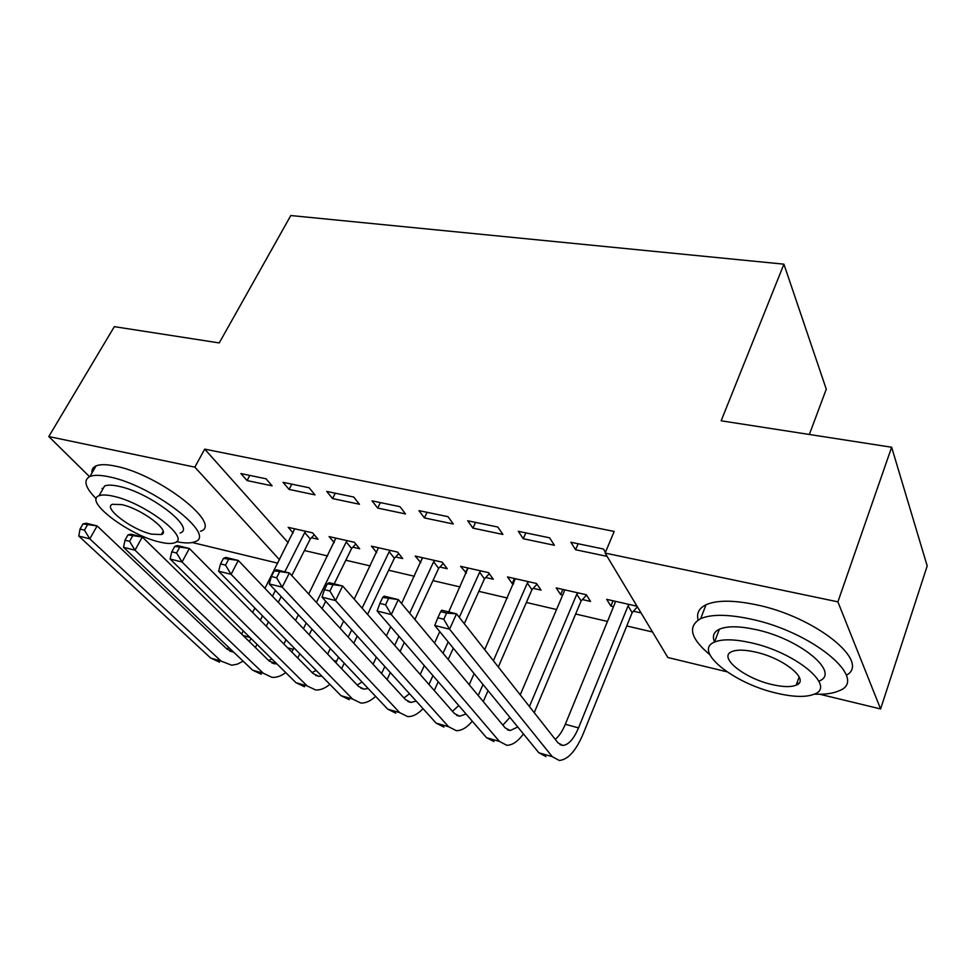 <?xml version="1.0" encoding="UTF-8"?>
<svg xmlns="http://www.w3.org/2000/svg" width="976" height="976" viewBox="0 0 976 976"><rect width="100%" height="100%" fill="white"/><g stroke="black" fill="none" stroke-linecap="round" stroke-linejoin="round"><path stroke-width="1.46" d="M304.427 550.525L327.619 555.954M345.833 560.224L370.258 565.934M388.655 570.24L414.385 576.267M432.966 580.61L460.086 586.954M478.838 591.346L507.447 598.044M526.369 602.473L556.54 609.524M575.645 614.002L607.475 621.444M626.763 625.97L652.517 631.984M277.77 563.189L192.296 542.522M809.36 434.479L826.269 389.168L783.911 264.167L290.799 215.537L219.246 342.93L114.326 326.655L48.8 436.54L194.846 467.138L279.526 559.748M783.911 264.167L721.154 420.802L891.649 447.24L927.2 565.958L880.596 708.954L819.767 694.241M726.9 671.781L667.84 657.507L605.12 553.087L837.896 601.85L880.596 708.954M352.836 547.182L359.68 548.744L354.337 542.29L329.107 536.593L334.231 542.632M309.099 487.756L283.077 482.339L289.079 489.415L315.004 494.881L309.099 487.756M439.895 567.044L447.215 568.715L442.238 562.176L415.227 556.064L420.766 562.676M399.989 506.678L372.027 500.859L377.675 508.069L405.516 513.937L399.989 506.678M533.189 588.333L541.058 590.126L536.507 583.489L507.52 576.926L512.205 583.55L513.681 583.88M497.833 527.04L467.699 520.769L472.921 528.126L502.896 534.433L497.833 527.04M641.073 612.952L633.448 611.208M613.538 606.669L610.878 606.059L606.669 599.349L637.035 606.218M605.437 552.343L603.449 549.024L570.899 542.253L575.584 549.744L607.096 556.369M605.12 553.087L614.185 531.444L204.716 449.131L288.201 542.741M549.61 537.825L518.305 531.31L523.27 538.728L554.417 545.279L549.61 537.825M582.404 599.569L590.565 601.423L586.259 594.738L556.186 587.93L560.651 594.604L562.688 595.067M447.996 516.67L418.972 510.631L424.414 517.914L453.303 523.99L447.996 516.67M485.719 577.499L493.307 579.232L488.537 572.644L460.562 566.312L466.406 573.095M353.727 497.04L326.753 491.428L332.596 498.577L359.449 504.238L353.727 497.04M395.622 556.942L402.71 558.553L397.537 552.062L371.441 546.157L376.699 552.611M266.033 478.789L240.901 473.567L247.074 480.57L272.109 485.841L266.033 478.789M311.454 537.739L318.078 539.252L312.576 532.847L288.176 527.333L293.166 533.006M89.524 476.654L48.8 436.54M891.649 447.24L837.896 601.85M204.716 449.131L194.846 467.138M578.146 543.754L575.584 549.744M613.038 600.789L610.878 606.059M525.857 532.884L523.27 538.728M562.847 589.443L560.651 594.604M475.544 522.404L472.921 528.126M514.437 578.5L512.205 583.55M427.073 512.315L424.414 517.914M467.724 567.934L465.467 572.875M380.359 502.591L377.675 508.069M422.449 558.052L420.327 562.579M335.293 493.209L332.596 498.577M291.812 484.157L289.079 489.415M249.807 475.41L247.074 480.57M637.413 606.852L632.155 612.635L628.056 605.913L578.524 727.901C573.729 739.1 568.471 744.944 562.737 745.444L557.955 742.821L456.524 613.843L449.558 629.203L552.282 756.668L559.297 760.463C567.971 759.718 575.913 750.91 583.111 734.013L632.155 612.635M628.056 605.913L629.361 604.486M615.039 601.24L615.051 602.961L565.324 724.265C562.42 731.219 559.053 736.246 555.222 739.344M440.664 611.647L441.725 610.22L456.524 613.843L446.605 613.099L440.664 611.647L437.858 617.771L443.799 619.248L446.605 613.099M443.799 619.248L449.558 629.203L434.747 625.482L538.862 752.789L545.974 756.607M434.747 625.482L437.858 617.771M586.503 595.116L581.123 600.96L576.767 594.274L529.419 706.539M534.238 712.663L581.123 600.96M576.767 594.274L578.06 592.883M564.262 589.76L564.238 591.444L520.232 694.851M517.768 726.998L510.192 730.548L505.178 727.889L398.33 599.606L391.278 614.563L499.419 741.406L506.776 745.274C512.278 745.31 517.841 741.528 523.453 733.94M509.923 717.409L502.872 725.107M382.738 597.434L384.178 596.141L398.33 599.606L382.738 597.434L379.896 603.412L385.581 604.815L388.411 598.825M385.581 604.815L391.278 614.563L377.114 611L486.524 737.685L493.954 741.565M377.114 611L379.896 603.412M537.007 584.221L531.932 589.699L527.333 583.075L493.392 660.728M483.266 701.585L488.037 690.642M498.321 666.986L531.932 589.699M483.01 684.493L478.203 695.498M527.333 583.075L528.602 581.696M515.304 578.695L484.694 649.662M474.129 673.635L469.236 684.737M466.052 713.981L459.647 716.225L454.413 713.517L342.661 585.99L335.549 600.569L448.582 726.73L456.243 730.646C461.538 730.792 466.882 727.645 472.286 721.203M458.769 705.55L452.486 711.321M327.338 583.843L329.132 582.684L342.661 585.99L327.338 583.843L324.459 589.663L329.9 591.017L332.767 585.173M329.9 591.017L335.549 600.569L321.995 597.166L436.174 723.155L443.909 727.083M321.995 597.166L324.459 589.663M814.387 694.143C824.866 694.607 833.065 693.485 838.994 690.801C869.958 679.772 812.496 631.582 750.312 618.967C727.815 614.233 711.272 614.124 700.695 618.638C687.324 626.299 690.361 638.316 709.808 654.676M846.338 675.27C871.592 661.911 814.801 616.344 755.619 604.644C733.171 600.033 716.64 600.069 706.026 604.766C698.999 608.207 696.376 613.294 698.133 620.016M714.005 640.549L714.847 641.232M714.566 641.976C712.065 636.218 713.676 631.96 719.397 629.203C727.132 625.909 739.174 626.006 755.534 629.52C799.978 638.682 841.141 673.05 818.925 681.126M750.678 642.696C734.294 639.097 722.252 638.89 714.53 642.074C692.618 650.577 733.244 683.31 776.152 693.058C793.256 697.132 806.03 697.474 814.448 694.107C836.627 686.348 795.208 652.114 750.678 642.696M771.821 684.493C782.764 687.067 790.902 687.275 796.245 685.128C810.495 680.04 783.923 658.166 755.412 652.053C744.773 649.674 736.929 649.528 731.878 651.602C717.738 656.994 743.98 678.247 771.821 684.493M798.783 683.371L796.916 683.2M798.758 677.966L799.649 678.137M176.497 541.656C184.732 543.327 190.845 543.376 194.822 541.765C217.575 535.653 153.098 485.499 109.446 476.898C100.54 474.97 94.05 474.824 89.938 476.471C83.021 480.082 85.119 487.512 96.234 498.76M200.458 531.273C223.309 524.856 159.222 474.507 115.583 466.162C106.689 464.283 100.174 464.198 96.051 465.906C92.891 467.297 91.537 469.627 92 472.921M101.992 488.354L102.797 489.147M101.76 490.952L104.603 485.975C107.604 484.779 112.35 484.889 118.852 486.316C150.097 492.563 196.396 528.419 180.096 532.969M113.24 496.211C106.738 494.734 102.004 494.588 99.027 495.747C83.253 500.859 129.271 535.421 159.588 542.022C166.554 543.705 171.63 543.925 174.826 542.693C191.052 538.349 144.497 502.616 113.24 496.211M151.634 534.153L161.333 534.555C171.727 531.676 141.801 508.789 121.768 504.629L112.484 504.311C102.285 507.52 131.992 529.919 151.634 534.153M489.293 573.681L484.462 578.841L479.643 572.253L459.281 617.344M434.259 690.52L438.212 681.736M448.204 659.495L453.303 648.174M464.283 623.725L484.462 578.841M448.179 641.915L443.043 653.286M432.941 675.648L428.952 684.469M479.643 572.253L480.912 570.911M468.065 568.008L448.716 611.928M439.761 631.606L434.54 643.074M424.267 665.608L420.229 674.501M416.215 701.122L410.969 702.427L405.552 699.694L289.372 572.949L282.198 587.162L399.66 712.614L407.602 716.579C412.677 716.799 417.826 714.164 423.035 708.649M409.493 693.704L403.966 697.974M274.293 570.838L276.403 569.777L289.372 572.949L274.293 570.838L271.401 576.511L276.598 577.804L279.502 572.107M276.598 577.804L282.198 587.162L269.205 583.904L387.716 709.162L395.719 713.139M269.205 583.904L271.401 576.511M443.25 563.494L438.651 568.361L433.625 561.822L409.664 613.221M387.082 679.54L390.315 672.549M400.075 651.517L404.284 642.452M414.91 619.528L438.651 568.361M398.928 636.267L394.682 645.356M384.837 666.498L381.555 673.525M433.625 561.822L434.869 560.505M422.474 557.699L401.587 603.522M390.693 626.726L386.386 635.888M376.382 657.177L373.064 664.253M368.159 688.495L364.072 689.129L358.473 686.372L238.303 560.468L231.08 574.327L352.531 699.011L360.73 703.013C365.61 703.306 370.563 701.085 375.589 696.352M361.986 681.968L357.228 685.067M223.467 558.37L225.871 557.418L238.303 560.468L223.467 558.37L220.552 563.908L225.541 565.141L228.457 559.59M225.541 565.141L231.08 574.327L218.624 571.204L341.014 695.681L349.274 699.707M218.624 571.204L220.552 563.908M398.781 553.624L394.389 558.235L389.18 551.745L362.096 608.17M341.6 668.694L344.235 663.216M353.788 643.221L357.228 636.035M367.562 614.404L394.389 558.235M351.665 629.898L348.2 637.121M338.55 657.202L335.878 662.704M389.18 551.745L390.424 550.452M378.444 547.743L354.203 599.154M343.625 621.029L340.099 628.3M330.327 648.515L327.643 654.066M321.763 676.1L318.859 676.319L313.101 673.538L189.332 548.475L182.061 562.017L307.111 685.896L315.541 689.947C320.238 690.276 325.008 688.397 329.851 684.322M316.163 670.402L312.137 672.562M174.728 546.414L177.388 545.56L189.332 548.475L174.728 546.414L171.8 551.818L176.583 553.002L179.511 547.585M176.583 553.002L182.061 562.017L170.117 559.016L296.009 682.688L304.488 686.75M170.117 559.016L171.8 551.818M355.813 544.071L351.616 548.439L346.236 542.009L316.407 602.448M297.729 657.995L299.864 653.822M309.221 634.766L311.991 629.117M322.068 608.621L325.691 601.24M334.195 583.916L351.616 548.439M306.232 623.042L303.438 628.703M293.996 647.844L291.812 652.017M346.236 542.009L347.456 540.741M335.89 538.118L308.697 594.03M298.388 614.746L295.557 620.455M285.992 639.707L283.857 643.989M276.94 663.948L269.339 661.155L142.313 536.983L135.005 550.196L263.3 673.245L271.938 677.332C276.464 677.698 281.051 676.112 285.724 672.586M271.914 659.02L268.644 660.471M127.929 534.933L130.845 534.177L142.313 536.983L127.929 534.933L124.989 540.216L129.588 541.351L132.529 536.068M129.588 541.351L135.005 550.196L123.537 547.316L252.589 670.158L261.275 674.245M123.537 547.316L124.989 540.216M314.272 534.824L310.258 538.984L304.719 532.603L284.821 571.838M266.265 626.214L268.449 621.871M278.294 602.363L281.21 596.58M291.787 575.596L310.258 538.984M275.403 590.443L272.463 596.238M262.52 615.844L260.311 620.199M304.719 532.603L305.927 531.347M294.728 528.821L264.935 588.357M254.882 608.072L252.638 612.452M243.256 630.862L241.621 634.058M251.027 638.499L249.246 641.525M233.569 652.053L227.091 649.199L97.136 525.93L89.804 538.85L221.027 661.045L231.69 665.229L237.4 664.144L243.134 661.155M229.177 647.869L226.639 648.784M82.984 523.917L86.12 523.234L97.136 525.93L82.984 523.917L80.032 529.065L84.448 530.163L87.401 524.99M84.448 530.163L89.804 538.85L78.788 536.08L210.682 658.056L219.551 662.179M255.358 647.491L257.066 644.428M78.788 536.08L80.032 529.065M578.524 727.901L565.324 724.265M552.282 756.668L538.862 752.789M499.419 741.406L486.524 737.685M448.582 726.73L436.174 723.155M399.66 712.614L387.716 709.162M352.531 699.011L341.014 695.681M336.598 661.277L333.792 660.508M307.111 685.896L296.009 682.688M293.251 649.345L287.627 647.796M263.3 673.245L252.589 670.158M249.917 637.413L243.134 635.547M221.027 661.045L210.682 658.056M562.737 745.444L560.017 744.664M510.192 730.548L507.349 729.743M459.647 716.225L456.683 715.384M700.695 618.638L706.026 604.766M719.397 629.203L714.53 642.074M799.149 676.868L796.245 685.128M89.938 476.471L96.051 465.906M104.603 485.975L99.027 495.747M163.09 531.347L161.333 534.555M410.969 702.427L407.907 701.561M364.072 689.129L360.913 688.239M318.859 676.319L315.614 675.404M275.232 663.948L271.914 663.009M233.118 652.017L229.726 651.053"/></g></svg>
